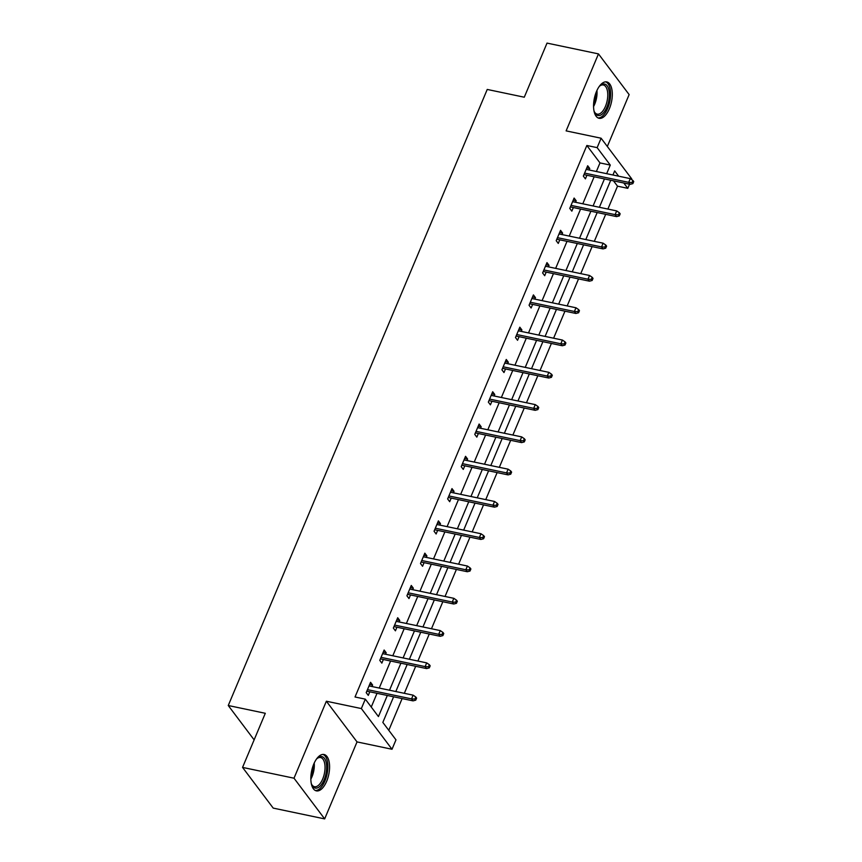 <?xml version="1.0" encoding="UTF-8"?>
<svg xmlns="http://www.w3.org/2000/svg" width="862" height="862" viewBox="0 0 862 862"><rect width="100%" height="100%" fill="white"/><g stroke="black" fill="none" stroke-linecap="round" stroke-linejoin="round"><path stroke-width="1.29" d="M313.746 764.109A18.587 8.749 -78.1 0 1 324.026 754.498A18.587 8.749 -78.1 0 1 326.676 781.263A18.587 8.749 -78.1 0 1 316.386 790.874A18.587 8.749 -78.1 0 1 313.746 764.109M596.472 91.534A18.587 8.749 -78.1 0 1 606.751 81.922A18.587 8.749 -78.1 0 1 609.391 108.687A18.587 8.749 -78.1 0 1 599.112 118.309A18.587 8.749 -78.1 0 1 596.472 91.534M607.322 146.486L629.131 94.594L598.476 53.897L566.118 130.884L601.105 138.222L631.76 178.919L631.512 179.501M242.556 767.406L294.007 778.203L324.662 818.9L273.211 808.103L242.556 767.406L265.302 713.294L228.258 705.515L487.235 89.443L524.279 97.212L547.025 43.1L598.476 53.897M629.54 184.199L627.805 188.336L623.776 182.992M607.893 209.067L617.515 186.17L627.805 188.336M388.784 730.308L402.123 698.576M404.332 693.317L415.689 666.294M417.898 661.035L429.265 634.012M431.474 628.754L442.831 601.73M445.04 596.472L456.397 569.437M458.616 564.19L469.973 537.155M472.182 531.897L483.539 504.873M485.748 499.615L497.115 472.591M499.324 467.333L510.681 440.31M512.89 435.051L524.258 408.028M526.466 402.769L537.823 375.746M540.032 370.488L551.4 343.453M553.609 338.206L564.966 311.171M567.174 305.913L578.542 278.889M580.751 273.631L592.108 246.607M594.317 241.349L605.684 214.326M393.611 696.787L382.836 722.41L395.97 739.844L392.016 749.261L361.35 708.564L365.316 699.147L378.44 716.581L387.318 695.472M324.662 818.9L357.03 741.913L392.016 749.261M228.258 705.515L254.128 739.865M383.234 652.146L386.198 652.771L384.129 650.023L379.776 660.367L381.844 663.115L383.364 659.505M386.198 652.771L385.573 654.247M410.377 587.582L413.34 588.196L411.26 585.449L406.918 595.804L408.987 598.551L410.506 594.942M413.34 588.196L412.715 589.683M437.508 523.008L440.482 523.633L438.402 520.885L434.06 531.229L436.129 533.987L437.648 530.378M440.482 523.633L439.857 525.12M464.65 458.444L467.624 459.069L465.545 456.321L461.202 466.665L463.271 469.413L464.79 465.803M467.624 459.069L466.999 460.545M491.793 393.88L494.766 394.505L492.687 391.747L488.345 402.101L490.413 404.849L491.933 401.239M494.766 394.505L494.142 395.981M518.935 329.316L521.898 329.93L519.829 327.183L515.487 337.527L517.556 340.285L519.075 336.676M521.898 329.93L521.284 331.417M546.077 264.742L549.04 265.367L546.971 262.619L542.618 272.963L544.698 275.711L546.206 272.101M549.04 265.367L548.426 266.854M573.219 200.178L576.182 200.803L574.114 198.055L569.76 208.399L571.84 211.147L573.349 207.537M576.182 200.803L575.557 202.279M371.253 707.045L377.028 693.307M379.237 688.048L390.605 661.025M392.813 655.766L404.17 628.743M406.379 623.485L417.736 596.461M419.956 591.203L431.312 564.179M433.521 558.921L444.878 531.897M447.087 526.639L458.455 499.604M460.664 494.357L472.02 467.323M474.229 462.064L485.597 435.041M487.806 429.782L499.163 402.759M501.372 397.501L512.739 370.477M514.948 365.219L526.305 338.195M528.514 332.937L539.881 305.913M542.09 300.655L553.447 273.62M555.656 268.373L567.024 241.338M569.232 236.08L580.589 209.057M582.798 203.798L594.155 176.775M596.375 171.516L599.984 162.918L586.85 145.484L355.025 696.992L365.316 699.147M586.796 167.896L589.759 168.521L587.69 165.763L583.337 176.117L585.406 178.865L586.925 175.255M589.759 168.521L589.134 169.997M559.653 232.46L562.617 233.085L560.548 230.337L556.195 240.681L558.264 243.429L559.783 239.819M562.617 233.085L561.992 234.561M532.511 297.024L535.474 297.649L533.406 294.901L529.052 305.245L531.121 308.003L532.641 304.394M535.474 297.649L534.849 299.136M505.369 361.598L508.332 362.223L506.263 359.465L501.91 369.82L503.979 372.567L505.498 368.958M508.332 362.223L507.707 363.699M478.227 426.162L481.19 426.787L479.121 424.039L474.768 434.383L476.837 437.131L478.356 433.521M481.19 426.787L480.565 428.263M451.085 490.726L454.048 491.351L451.979 488.603L447.626 498.947L449.695 501.695L451.214 498.085M454.048 491.351L453.423 492.838M423.942 555.3L426.905 555.915L424.837 553.167L420.484 563.511L422.563 566.269L424.072 562.66M426.905 555.915L426.281 557.402M396.8 619.864L399.763 620.489L397.694 617.731L393.341 628.086L395.421 630.833L396.929 627.224M399.763 620.489L399.138 621.965M369.658 684.428L372.621 685.053L370.552 682.305L366.199 692.649L368.279 695.397L369.787 691.787M372.621 685.053L372.007 686.529M586.85 145.484L597.14 147.639L601.105 138.222M357.03 741.913L326.364 701.226L294.007 778.203M326.364 701.226L361.35 708.564M606.665 173.682L610.274 165.073L597.14 147.639M389.527 690.214L400.895 663.19M403.104 657.932L414.46 630.898M416.669 625.65L428.026 598.616M430.246 593.358L441.603 566.334M443.811 561.076L455.168 534.052M457.377 528.794L468.745 501.77M470.954 496.512L482.311 469.488M484.519 464.23L495.887 437.206M498.096 431.948L509.453 404.914M511.662 399.666L523.029 372.632M525.238 367.374L536.595 340.35M538.804 335.092L550.171 308.068M552.38 302.81L563.737 275.786M565.946 270.528L577.314 243.504M579.523 238.246L590.879 211.222M593.088 205.964L604.445 178.93M618.657 176.193L614.671 170.902L612.947 174.997M610.738 180.255L599.381 207.279M597.172 212.537L585.804 239.561M583.596 244.819L572.239 271.842M570.03 277.101L558.662 304.135M556.453 309.383L545.096 336.417M542.888 341.675L531.52 368.699M529.311 373.957L517.954 400.981M515.745 406.239L504.378 433.263M502.169 438.521L490.812 465.545M488.603 470.803L477.236 497.827M475.027 503.085L463.67 530.119M461.461 535.367L450.104 562.401M447.884 567.659L436.528 594.683M434.319 599.941L422.962 626.965M420.753 632.223L409.385 659.247M407.176 664.505L395.82 691.529M617.515 186.17L613.485 180.826M599.984 162.918L610.274 165.073M583.962 174.63L630.176 184.339L628.689 182.356L584.598 173.1M632.04 182.528L632.87 183.628L633.742 181.559L632.913 180.46L632.04 182.528L628.689 182.356L630.251 178.628L586.171 169.372M630.176 184.339L632.87 183.628M632.913 180.46L630.251 178.628M570.385 206.912L616.61 216.621L615.112 214.638L571.032 205.382M618.474 214.81L619.304 215.909L620.166 213.841L619.347 212.742L618.474 214.81L615.112 214.638L616.686 210.91L572.594 201.665M616.61 216.621L619.304 215.909M619.347 212.742L616.686 210.91M556.82 239.205L603.034 248.902L601.547 246.92L557.455 237.664M604.898 247.092L605.727 248.191L606.6 246.123L605.77 245.023L604.898 247.092L601.547 246.92L603.109 243.192L559.029 233.947M603.034 248.902L605.727 248.191M605.77 245.023L603.109 243.192M599.058 86.706A16.087 7.564 -78.1 0 1 600.135 85.618A16.087 7.564 -78.1 0 1 603.572 83.959A16.087 7.564 -78.1 0 1 609.068 99.216A16.087 7.564 -78.1 0 1 598.993 115.573A16.087 7.564 -78.1 0 1 594.543 112.254A16.087 7.564 -78.1 0 1 593.993 110.821M594.284 111.651A14.891 7.004 101.9 0 0 597.194 114.129A14.891 7.004 101.9 0 0 598.142 114.193A14.891 7.004 101.9 0 0 607.301 100.014A14.891 7.004 101.9 0 0 603.314 84.972A14.891 7.004 101.9 0 0 602.376 84.918A14.891 7.004 101.9 0 0 599.65 86.071M598.034 117.922A18.468 8.685 101.9 0 0 598.659 117.922A18.468 8.685 101.9 0 0 609.919 100.919A18.468 8.685 101.9 0 0 605.609 81.847M316.332 759.282A16.087 7.564 -78.1 0 1 317.41 758.194A16.087 7.564 -78.1 0 1 320.847 756.534A16.087 7.564 -78.1 0 1 326.342 771.781A16.087 7.564 -78.1 0 1 316.279 788.148A16.087 7.564 -78.1 0 1 311.818 784.829A16.087 7.564 -78.1 0 1 311.268 783.396M311.559 784.226A14.891 7.004 101.9 0 0 314.479 786.704A14.891 7.004 101.9 0 0 315.417 786.758A14.891 7.004 101.9 0 0 324.575 772.589A14.891 7.004 101.9 0 0 320.589 757.547A14.891 7.004 101.9 0 0 319.651 757.482A14.891 7.004 101.9 0 0 316.925 758.646M315.32 790.486A18.468 8.685 101.9 0 0 315.934 790.486A18.468 8.685 101.9 0 0 327.194 773.494A18.468 8.685 101.9 0 0 322.884 754.412M543.243 271.487L589.468 281.184L587.981 279.202L543.89 269.957M591.332 279.374L592.162 280.473L593.034 278.404L592.205 277.305L591.332 279.374L587.981 279.202L589.543 275.484L545.452 266.229M589.468 281.184L592.162 280.473M592.205 277.305L589.543 275.484M529.677 303.769L575.902 313.466L574.404 311.484L530.324 302.239M577.755 311.656L578.585 312.766L579.458 310.686L578.628 309.587L577.755 311.656L574.404 311.484L575.967 307.766L531.886 298.511M575.902 313.466L578.585 312.766M578.628 309.587L575.967 307.766M516.101 336.051L562.326 345.748L560.839 343.776L516.747 334.521M564.19 343.949L565.019 345.048L565.892 342.979L565.063 341.88L564.19 343.949L560.839 343.776L562.401 340.048L518.31 330.792M562.326 345.748L565.019 345.048M565.063 341.88L562.401 340.048M502.535 368.333L548.76 378.03L547.262 376.058L503.182 366.803M550.624 376.231L551.443 377.33L552.316 375.261L551.486 374.162L550.624 376.231L547.262 376.058L548.825 372.33L504.744 363.074M548.76 378.03L551.443 377.33M551.486 374.162L548.825 372.33M488.959 400.614L535.183 410.323L533.697 408.34L489.605 399.084M537.048 408.513L537.877 409.612L538.75 407.543L537.92 406.444L537.048 408.513L533.697 408.34L535.259 404.612L491.168 395.356M535.183 410.323L537.877 409.612M537.92 406.444L535.259 404.612M475.393 432.896L521.618 442.605L520.12 440.622L476.039 431.366M523.482 440.794L524.312 441.894L525.173 439.825L524.344 438.726L523.482 440.794L520.12 440.622L521.693 436.894L477.602 427.649M521.618 442.605L524.312 441.894M524.344 438.726L521.693 436.894M461.816 465.189L508.041 474.887L506.554 472.904L462.463 463.648M509.905 473.076L510.735 474.175L511.608 472.107L510.778 471.008L509.905 473.076L506.554 472.904L508.117 469.176L464.036 459.931M508.041 474.887L510.735 474.175M510.778 471.008L508.117 469.176M448.251 497.471L494.476 507.168L492.978 505.186L448.897 495.941M496.34 505.358L497.169 506.457L498.031 504.389L497.202 503.289L496.34 505.358L492.978 505.186L494.551 501.468L450.46 492.213M494.476 507.168L497.169 506.457M497.202 503.289L494.551 501.468M434.685 529.753L480.899 539.45L479.412 537.468L435.321 528.223M482.763 537.64L483.593 538.75L484.466 536.67L483.636 535.571L482.763 537.64L479.412 537.468L480.974 533.75L436.894 524.495M480.899 539.45L483.593 538.75M483.636 535.571L480.974 533.75M421.109 562.035L467.333 571.732L465.836 569.76L421.755 560.505M469.197 569.933L470.027 571.032L470.889 568.963L470.059 567.864L469.197 569.933L465.836 569.76L467.409 566.032L423.317 556.777M467.333 571.732L470.027 571.032M470.059 567.864L467.409 566.032M407.543 594.317L453.757 604.014L452.27 602.042L408.179 592.787M455.621 602.215L456.451 603.314L457.323 601.245L456.494 600.146L455.621 602.215L452.27 602.042L453.832 598.314L409.752 589.058M453.757 604.014L456.451 603.314M456.494 600.146L453.832 598.314M393.966 626.599L440.191 636.307L438.693 634.324L394.613 625.069M442.055 634.497L442.885 635.596L443.747 633.527L442.928 632.428L442.055 634.497L438.693 634.324L440.267 630.596L396.175 621.34M440.191 636.307L442.885 635.596M442.928 632.428L440.267 630.596M380.401 658.88L426.615 668.589L425.128 666.606L381.036 657.35M428.479 666.779L429.308 667.878L430.181 665.809L429.351 664.71L428.479 666.779L425.128 666.606L426.69 662.878L382.609 653.633M426.615 668.589L429.308 667.878M429.351 664.71L426.69 662.878M366.824 691.173L413.049 700.871L411.562 698.888L367.471 689.632M414.913 699.06L415.743 700.159L416.615 698.091L415.786 696.992L414.913 699.06L411.562 698.888L413.124 695.16L369.033 685.915M413.049 700.871L415.743 700.159M415.786 696.992L413.124 695.16M596.946 90.467A14.891 7.004 -78.1 0 1 593.562 106.543M593.649 103.429A14.406 6.777 101.9 0 0 595.771 93.344M314.221 763.032A14.891 7.004 -78.1 0 1 310.848 779.108M310.923 776.005A14.406 6.777 101.9 0 0 313.046 765.919"/></g></svg>

